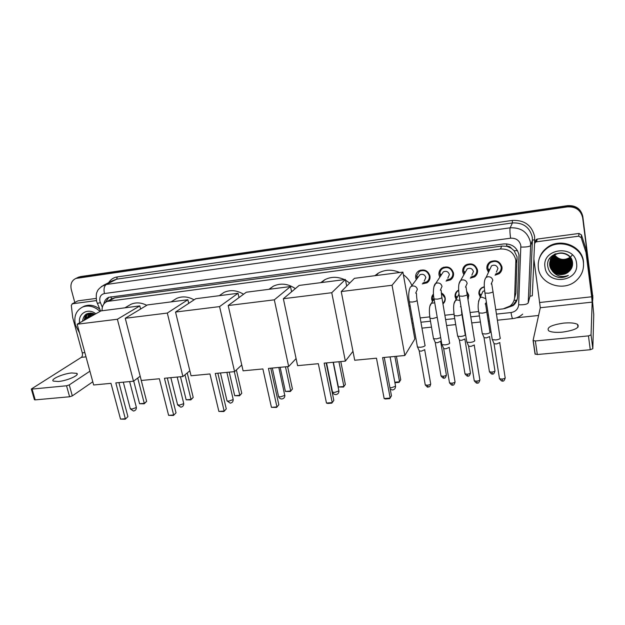 <?xml version="1.0" encoding="UTF-8"?>
<svg xmlns="http://www.w3.org/2000/svg" width="625" height="625" viewBox="0 0 625 625"><rect width="100%" height="100%" fill="white"/><g stroke="black" fill="none" stroke-linecap="round" stroke-linejoin="round"><path stroke-width="0.94" d="M441.359 292.945C443.461 294.062 444.734 295.742 445.18 297.992C445.5 300.367 444.758 302.336 442.953 303.883M432.445 301.625L431.719 299.555C431.406 297.422 431.992 295.594 433.469 294.055M466.766 291.398L468.828 295.25L467.977 299.562M456.109 299.398L455.117 296.844C454.789 294.258 455.672 292.18 457.766 290.602L458.594 290.117M480.305 297.156L478.953 294.07C478.641 291.531 479.516 289.461 481.57 287.867L484.25 286.688M416.289 279.625L415.711 277.805C415.328 274.844 416.367 272.531 418.828 270.867C424.25 268.781 427.969 270.492 429.961 276.016C430.328 278.906 429.336 281.188 426.969 282.844L422.266 283.898M439.812 277.203L438.992 274.883C438.625 271.945 439.664 269.633 442.102 267.938C447.672 265.711 451.477 267.422 453.516 273.055C453.867 275.922 452.875 278.195 450.539 279.883L446.023 281.07M477.547 270.258L476.945 270.547M463.867 274.789L462.711 271.906C462.367 269 463.398 266.695 465.805 264.969C471.523 262.594 475.43 264.281 477.516 270.047C477.844 272.867 476.859 275.141 474.57 276.852L470.273 278.164M501.953 266.828L501.211 267.289M490.289 262.664L490.141 261.828M488.477 272.367L486.891 268.867C486.562 266.008 487.578 263.703 489.945 261.953C495.828 259.406 499.836 261.078 501.977 266.977C502.281 269.75 501.312 272.008 499.07 273.75L495.039 275.172M477.586 271.625L477.18 271.789L477.586 271.625M502.047 268.266L501.203 268.688M514.523 298.375L515.891 293.273L517.07 256.828L514.125 250.711L511.391 248.312C510.32 246.781 508.828 246.094 506.914 246.266L506.578 243.844M495.766 309.68L503.125 308.875L510.094 306.023C512.922 303.664 514.438 300.688 514.648 297.078L515.836 260.125C513.852 252.406 508.719 248.695 500.43 248.992L107.102 301.445C103.555 303.188 101.875 306.289 102.086 310.758M506.914 246.266L511.391 248.312M111.367 299.117L109.609 300.078M506.68 246.297L501.781 246.078L114.852 297.797L111.594 298.969M411.25 318.914L412.414 318.789M420.18 317.938L429.734 316.891M444.875 315.242L454.016 314.242M470.062 312.492L478.758 311.539M486.602 310.68L487.695 310.562M76.438 278.164L79.008 277.297L567.492 206.266C575.828 205.852 580.906 209.477 582.734 217.133L592.859 298.68L582.734 217.133C580.906 209.477 575.828 205.852 567.492 206.266L79.008 277.297L76.438 278.164M77.945 277.453L80.516 276.586L567.609 205.648C575.914 205.234 580.977 208.844 582.797 216.469L592.891 297.75M504.508 308.656L513.125 305.594C515.891 303.266 517.375 300.328 517.578 296.789L518.992 254.969C517.039 247.305 511.945 243.625 503.711 243.938L108.789 297.297C106.047 298.547 104.398 300.789 103.844 304.016M74.789 302.477L71.273 289.508C70.172 284.18 71.695 280.484 75.844 278.445L567.375 206.891C575.734 206.477 580.836 210.109 582.664 217.797L592.773 297.359L592.68 300.797M538.602 315.469L516.492 317.797M105.5 302.359L108.883 297.258M517.188 299.375L513.438 304.633L508.461 307.141M562.461 332.133C575.016 330.25 580.055 327.672 577.57 324.406C574.852 322.953 570.203 322.523 563.633 323.109C551.273 324.961 546.297 327.531 548.703 330.82C551.312 332.242 555.898 332.688 562.461 332.133M535.406 241.07L536.289 239.477L537.328 239.062L536.477 241.82L578.703 236.18L579 233.461L581.461 234.906L586.273 249.859L591.805 293.305L593.75 314.578L592.828 348.719L590.258 349.734L588.461 335.898L591.047 334.891L592.164 302.133L591.672 296.781L585.992 252.43L581.188 237.656L578.703 236.18M537.328 239.062L579 233.461M536.477 241.82L535.422 242.234L534.539 243.852L533.867 259.047L540.305 307.734L533.078 340.453L535.359 340.969L537.32 354.516L590.258 349.734M537.32 354.516L535.039 353.953L533.102 340.609M535.359 340.969L588.461 335.898M538.344 267.945C537.516 260.188 540.289 253.727 546.664 248.57C559.453 238.023 582.055 246.383 583.406 262.383C584.102 269.375 581.812 275.344 576.531 280.312C563.992 292.43 539.922 284.477 538.344 267.945M538.977 259.508C540.211 254.805 542.836 250.906 546.852 247.797C559.602 237.289 582.125 245.609 583.477 261.555L583.539 265.992M558.219 277.32C561.852 277.906 565.234 277.266 568.359 275.406C561.945 277.727 556.625 276.305 552.406 271.125C557.43 275.508 562.758 275.797 568.391 271.992C571.406 269.562 572.797 266.5 572.562 262.805C571.383 247.688 545.297 251.484 547.758 266.195C548.695 272.016 552.188 275.719 558.219 277.32M576.555 263.227C579.664 282.156 546.773 285.922 545.008 267.125C541.5 248.406 574.742 244.008 576.555 263.227M555.453 253.781L553.914 254.82L550.023 261.242L550 264.156C550.703 272.43 562.523 276.484 568.672 270.812C571.422 268.344 572.609 265.367 572.242 261.891L570.047 256.945M550.008 261.367L549.945 264.414C550.648 272.688 562.484 276.75 568.641 271.078C571.391 268.602 572.578 265.625 572.203 262.148C571.508 254.234 560.023 250.273 553.703 255.805C550.672 258.43 549.336 261.641 549.719 265.438L552.406 271.125M550.195 260.75L550.227 263.141C550.922 271.375 562.695 275.414 568.82 269.766C571.219 267.656 572.43 265.07 572.453 261.992M550.156 260.875L550.172 263.398C550.867 271.641 562.648 275.68 568.781 270.031C571.352 267.742 572.555 264.969 572.391 261.695M550.375 260.266L550.445 262.133C551.141 270.336 562.859 274.352 568.961 268.727L572.289 263.461M550.328 260.391L550.391 262.383C551.086 270.602 562.82 274.617 568.922 268.984L572.289 263.586M550.586 259.789L550.672 261.141C551.359 269.305 563.031 273.297 569.102 267.695L572.281 262.945M550.531 259.906L550.617 261.391C551.305 269.562 562.984 273.562 569.07 267.953L572.289 263.078M550.812 259.32L550.883 260.148C551.57 268.289 563.195 272.258 569.242 266.672L572.242 262.43M550.75 259.438L550.836 260.398C551.523 268.539 563.156 272.516 569.203 266.922L572.25 262.562M551.07 258.859L551.102 259.172C551.789 267.273 563.359 271.227 569.383 265.656L572.172 261.922M551 258.977L551.047 259.414C551.734 267.523 563.32 271.484 569.344 265.906L572.195 262.047M551.281 257.875L551.328 258.273M551.344 258.406C552.203 266.391 563.586 270.125 569.516 264.648L572.078 261.406M551.273 258.516C552.023 266.562 563.508 270.43 569.484 264.898L572.102 261.531M551.492 256.898L551.539 257.289M551.555 257.422L551.625 257.828M551.656 257.961C552.93 265.672 563.914 268.914 569.656 263.656L571.953 260.891M551.484 257.531L551.547 257.938M551.578 258.07C552.75 265.852 563.828 269.219 569.617 263.906L571.984 261.023M551.984 257.523C553.656 264.93 564.234 267.727 569.789 262.664L571.797 260.383M551.898 257.633C553.477 265.117 564.148 268.023 569.758 262.914L571.836 260.508M552.352 257.094C554.375 264.172 564.547 266.555 569.922 261.688L571.609 259.867M552.258 257.203C554.195 264.359 564.469 266.844 569.891 261.93L571.656 260M552.391 255.578L552.508 255.984M552.547 256.125L552.695 256.531M552.742 256.672C557.102 263.719 562.867 265.07 570.055 260.719L571.383 259.359M552.305 255.687L552.414 256.094M552.453 256.227L552.594 256.641M552.641 256.781C554.922 263.594 564.781 265.68 570.023 260.961L571.445 259.484M553.172 256.266C557.672 262.844 563.336 264 570.188 259.75L571.125 258.844M552.836 255.812L553 256.227M553.062 256.367C557.523 263.062 563.219 264.273 570.156 259.992L571.195 258.977M553.641 255.859C558.25 261.961 563.805 262.938 570.32 258.797L570.828 258.328M553.516 255.961C558.102 262.18 563.688 263.203 570.281 259.031L570.906 258.461M559.445 258.984L554.148 255.469C558.844 261.078 564.273 261.867 570.445 257.852L570.492 257.812M554.016 255.57C558.688 261.297 564.156 262.133 570.414 258.086L570.578 257.945M554.703 255.094C559.18 260.016 564.312 260.75 570.094 257.297M554.562 255.188C559.102 260.281 564.312 261.031 570.203 257.422M566.383 254.102C561.93 252.211 557.719 252.703 553.758 255.562C550.727 258.18 549.398 261.391 549.773 265.18C550.484 273.398 562.148 277.531 568.391 271.992M554.266 254.344L553.914 254.82M551.211 257.984L551.258 258.383M551.43 257.008L551.469 257.398M572.508 254.711C570.859 257.062 568.578 258.586 565.672 259.266M558.398 260.328L564.828 261.266M549.914 258.18L550.406 259.508M550.555 259.844L550.836 260.383M550.961 260.609L551.609 261.633M551.969 262.125L554.32 264.43M556.398 265.719L564.906 266.969M567.266 266.352L570.195 264.891M570.688 264.547L571.484 263.914M555.758 267.578C558.508 269.023 561.547 269.477 564.883 268.93M567.141 268.305L570 266.844M570.484 266.5L571.227 265.906M555.445 268.523C558.273 270.055 561.414 270.516 564.867 269.922M567.07 269.289L569.898 267.836M570.383 267.492L571.094 266.922M556.898 259.477C559.789 261.102 562.992 261.57 566.523 260.875M555.203 264.906C558.508 266.969 562.203 267.516 566.297 266.539M554.352 267.727C557.859 270.023 561.789 270.609 566.148 269.484M567.797 268.875L570.172 267.531M570.594 267.211L571.109 266.789M554.062 268.68C557.641 271.055 561.648 271.656 566.094 270.477M553.664 275.492C558.492 278.078 563.391 278.055 568.359 275.406M374.797 275.711L378.469 273.047C385.211 269.445 392.266 269.266 399.648 272.523M403.375 274.711C407.273 277.547 410.109 281.164 411.867 285.555M410.023 305.336L409.07 306.664M376.477 358.188L384.148 398.547L390.195 398.07L382.578 357.609L404.836 355.5L392.055 285.258L341.234 291.547L354.719 360.25L376.477 358.188M384.148 398.547L385.359 398.977L389.68 398.641L391.477 395.844L384.266 357.445M341.234 291.547L354.453 278.328L402.906 272.102L414.836 339.008L404.836 355.5M402.906 272.102L392.055 285.258M396.406 356.297L400.734 379.773L399.055 382.375L394.891 382.719M394.875 356.445L399.562 381.812L394.797 382.211M320.695 282.664L324.836 279.703C331.086 276.562 337.633 276.539 344.453 279.609M345.531 280.164L349.719 283.062M318.336 363.695L326.469 403.047L332.242 402.594L324.148 363.141L345.359 361.133L331.75 292.719L283.359 298.711L297.594 365.656L318.336 363.695M326.469 403.047L327.703 403.461L331.82 403.141L333.836 400.391L326.188 362.953M352.969 351.336L345.359 361.133M283.359 298.711L299.148 285.43L345.398 279.492L331.75 292.719M346.688 286.094L345.398 279.492M340.781 361.57L345.367 384.484L343.492 387.047L338.359 386.977L333.359 362.273M338.938 361.742L343.906 386.508L338.359 386.977M268.93 289.312L273.391 286.148C280.727 282.828 288.047 283.656 295.352 288.625M262.891 368.945L271.438 407.344L276.945 406.914L268.438 368.422L288.672 366.508L274.32 299.828L228.188 305.531L243.094 370.82L262.891 368.945M271.438 407.344L276.617 407.438L278.836 404.734L270.781 368.203M296.086 358.562L288.672 366.508M228.188 305.531L246.305 292.219L290.5 286.547L274.32 299.828M291.602 291.773L290.5 286.547M276.617 407.438L278.836 404.734M287.602 366.609L292.43 388.992L290.367 391.516L285.398 391.438L280.148 367.312M285.477 366.805L290.703 390.992L292.43 388.992M285.398 391.438L290.703 390.992L290.367 391.516M219.617 295.438L224.023 292.391C230.414 289.586 236.922 290.211 243.539 294.258M209.961 373.961L218.875 411.445L224.141 411.031L215.258 373.461L234.578 371.633L219.57 306.602L175.539 312.047L191.047 375.758L209.961 373.961M218.875 411.445L223.891 411.539L226.281 408.875L217.875 373.211M241.758 364.969L234.578 371.633M175.539 312.047L195.766 298.719L238.039 293.281L219.57 306.602M239.008 297.586L238.039 293.281M223.891 411.539L226.281 408.875M236.383 369.961L241.758 393.305L239.531 395.797L234.711 395.711L229.234 372.141M234.336 371.656L239.789 395.289L241.758 393.305M234.711 395.711L239.789 395.289L239.531 395.797M173.094 300.633L176.633 298.406C182.25 296.016 188.062 296.492 194.07 299.836M159.367 378.758L168.617 415.367L173.648 414.977L164.438 378.273L182.906 376.523L167.312 313.062L125.25 318.273L141.281 380.469L159.367 378.758M168.617 415.367L173.477 415.469L176.023 412.844L167.305 378.008M189.844 370.805L182.906 376.523M125.25 318.273L147.383 304.938L187.859 299.734L167.312 313.062M188.727 303.359L187.859 299.734M173.477 415.469L176.023 412.844M187.227 372.961L193.211 397.438L190.828 399.891L186.156 399.805L180.469 376.758M184.992 374.805L191.023 399.398L193.211 397.438M186.156 399.805L191.023 399.398L190.828 399.891M128.25 305.867L131.102 304.219C136.086 302.156 141.305 302.523 146.75 305.312M110.977 383.344L120.516 419.117L125.336 418.742L115.82 382.883L133.492 381.211L117.383 319.242L77.148 324.219L93.656 384.984L110.977 383.344M120.516 419.117L125.227 419.219L127.922 416.641L118.922 382.594M140.188 376.211L133.492 381.211M77.148 324.219L101.016 310.891L139.805 305.906L117.383 319.242M140.594 309.023L139.805 305.906M125.227 419.219L127.922 416.641M140.164 376.227L146.648 401.398L144.141 403.82L139.594 403.734L133.703 381.055M137.727 378.047L144.266 403.344L146.648 401.398M139.594 403.734L144.266 403.344L144.141 403.82M495.531 274.047L498.594 272.852C500.586 271.32 501.438 269.328 501.164 266.875C499.273 261.68 495.742 260.211 490.562 262.461C488.484 264.008 487.594 266.031 487.883 268.547L488.992 271.258M496.375 272.102L497.938 268.484C496.797 265.352 494.656 264.461 491.531 265.836L489.906 269.305M500.195 337.758L500.352 338.227C499.836 339.039 498.289 339.609 495.719 339.945L492.375 339.672L492.125 338.82M499.875 342.57L496.523 343.945L494.109 343.742L493.875 343.188M470.852 277.078L474.141 275.945C476.164 274.438 477.031 272.438 476.742 269.945C474.906 264.867 471.461 263.383 466.422 265.484C464.43 266.891 463.508 268.805 463.664 271.203L464.469 273.711M471.859 275.18L473.445 271.555C472.328 268.484 470.25 267.594 467.203 268.875L465.539 271.82M474.641 340.242L474.781 340.734C474.211 341.547 472.656 342.109 470.125 342.438L466.945 342.18L466.695 341.352M474.352 344.977L470.977 346.391L468.687 346.203L468.453 345.664M446.68 280.023L450.148 278.969C452.211 277.484 453.086 275.477 452.781 272.953C450.984 267.984 447.625 266.484 442.727 268.453C440.883 269.695 439.945 271.414 439.906 273.609L440.492 276.172M447.813 278.195L449.406 274.562C448.32 271.562 446.289 270.656 443.328 271.859L441.688 274.352M449.586 342.672L449.711 343.188C449.086 344 447.523 344.562 445.039 344.883L442.008 344.641L441.758 343.836M449.336 347.336L445.945 348.789L443.758 348.609L443.523 348.094M422.984 282.891L426.617 281.93C428.703 280.469 429.586 278.461 429.266 275.906C427.5 271.047 424.227 269.539 419.453 271.383L416.633 276.055L417.031 278.633M424.219 281.148L425.828 277.508C424.758 274.578 422.781 273.664 419.898 274.789L418.32 276.898M425.031 345.055L425.125 345.594C424.445 346.406 422.883 346.961 420.438 347.281L417.547 347.055L417.305 346.273M424.797 349.648L421.391 351.148L419.305 350.977L419.086 350.477M501.898 269.477L501.516 268.539M484.266 286.922L481.938 287.977C480.031 289.461 479.211 291.383 479.484 293.75L480.609 296.477M484.602 290.695L482.922 291.391L481.438 294.664M490.008 331.883L490.148 332.328C489.625 333.109 488.109 333.656 485.617 333.977L482.398 333.742L482.164 332.953M489.703 336.547L486.422 337.883L484.102 337.703L483.883 337.188M467.859 298.859L468.516 295.062L466.797 291.672M458.609 290.43L458.148 290.719C456.383 292.031 455.531 293.773 455.602 295.953L456.469 298.734M458.969 294.141L457.422 296.977M465.383 334.82C464.805 335.594 463.289 336.141 460.836 336.461L457.773 336.234L457.539 335.469M464.984 338.945L461.688 340.32L459.477 340.148L459.258 339.656M442.859 303.289C444.508 301.836 445.188 300.016 444.891 297.812L441.367 293.109M433.508 294.578L432.195 298.188L432.844 300.984M440.703 337.664L436.531 338.898L433.602 338.68L433.375 337.945M435.102 342.086L433.602 338.68M440.742 341.297L437.43 342.711L435.32 342.547M58.375 381.508C67.211 380.789 80.164 374.977 76.75 373.352L71.633 372.961C63 373.68 50.016 379.398 53.344 381.109L58.375 381.508M77.633 301.016L72.414 303.781L96.406 300.578M78.117 300.844L96.102 298.422M92.789 381.781L72.32 395.883L69.609 396.766L66.539 385.781L69.258 384.914L89.914 371.195M72.414 303.781L71.312 305.383L72.711 317.641L82.289 352.883C82.727 354.961 82.406 356.453 81.328 357.359L31.32 389.016L32.078 389.078L35.203 399.875L69.609 396.766M35.203 399.875L34.391 399.609M32.078 389.078L66.539 385.781M86.758 318.188L86.516 316.602M79.547 333.023L75.438 325.078C73.609 316.516 76.008 310.492 82.648 307.016C88.625 304.867 94.43 306.336 100.063 311.422M82.43 307.109L84.156 306.211C89.297 304.273 94.484 305.203 99.719 309.016M91.117 313.062L89.43 313.562C87.039 314.664 85.648 316.703 85.266 319.688M92.094 313.227L88.961 313.812C86.57 314.922 85.18 316.969 84.797 319.953M90.391 313.016L89.859 313.391M89.648 313.555L87.133 318.648M90.359 313.016L89.602 313.484M89.391 313.641L86.664 318.906M90.727 313.305L88.977 317.617M90.445 313.359L88.516 317.875M91.891 313.227L90.812 316.586M91.594 313.227L90.359 316.844M93.094 313.516L92.641 315.57M92.781 313.414L92.188 315.82M94.5 314.125L94.445 314.562M94.125 313.938L94 314.812M79.602 322.852C77.859 313.422 88.172 307.547 95.82 313.797M94.859 314.328C87.805 311.641 83.703 313.938 82.547 321.211M93.359 313.609L93.305 315.195M85.609 314.531L84.125 320.328M93.562 313.695L93.531 315.07M85.898 314.32L84.359 320.195M517.195 259.039L515.953 262.391M514.055 300.352L516.859 300.188M514.125 250.711L517.508 250.625M111.422 298.992L110.969 296.719M501.781 246.078L500.43 248.992M515.891 293.273L514.648 297.078M114.852 297.797L109.242 300.867M80.516 276.586L77.492 278.008M567.609 205.648L567.375 206.891M582.797 216.469L582.664 217.797M592.828 295.508L592.773 297.359M468.398 298.75L467.891 298.805M444.789 301.461L444.312 301.516M496.445 314.109L511.023 312.539C515.586 311.734 518.125 309.148 518.648 304.789L520.836 245.578C519.531 240.438 516.117 237.977 510.602 238.195L104.438 293.539C100.695 294.5 99.203 297.156 99.961 301.5L102.336 307.266M101.305 286.578L106.328 284.469L510.156 227.82C521.141 227.344 527.922 232.227 530.508 242.469L530.656 245.469L532.422 240.141L532.273 237.211C529.758 227.211 523.141 222.453 512.422 222.938L116.75 279.141L112.656 280.625M108.68 282.648C110.656 279.445 113.492 277.547 117.195 276.945L512.312 220.43L512.422 222.938L510.156 227.82C509.734 229.406 509.883 232.867 510.602 238.195M97.281 303.352L100.383 302.711M512.312 220.43C524.359 219.883 531.789 225.227 534.617 236.461L534.617 243.367M533.906 259.555L532.32 295.781L530.008 296.234L532.422 240.141L534.773 239.758M520.914 247.086C526.477 247.156 529.727 246.617 530.656 245.469L528.219 302.867L530.008 296.234L528.289 302.617M104.438 293.539C103.539 289.086 104.164 286.062 106.328 284.469L116.75 279.141L117.195 276.945M412.016 323.18L413.172 323.055M420.93 322.227L430.477 321.195M445.602 319.57L454.734 318.594M470.773 316.867L479.461 315.938M487.289 315.094L488.391 314.977M511.023 312.539C511.617 316.297 512.188 318.32 512.727 318.594L512.789 318.594M518.648 304.789C524.102 304.93 527.289 304.289 528.219 302.867M540.305 307.734L592.164 302.133M539.992 302.477L591.672 296.781M586.273 249.859L586.07 252.797M591.047 334.891L592.828 348.719M585.992 252.43L586.195 249.492M581.461 234.906L581.188 237.656M389.961 387.742L391.438 387.758L395.57 386.211L390.078 356.898M332.391 391.508L332.516 392.125L334.734 392.422L338.891 390.898L333.156 362.289M278.469 396.055L278.594 396.609L280.578 396.867L284.758 395.375L278.812 367.438M226.906 400.398L227.023 400.898L228.805 401.125L233 399.648L233.07 398.906L226.883 372.359M177.539 404.547L179.258 405.195L183.461 403.75L183.617 402.977L177.203 377.07M130.242 408.523L131.805 409.102L136.008 407.672L136.242 406.875L129.633 381.578M499.758 342.875L505.094 377.336C505.57 378.133 504.539 378.711 501.992 379.086L499.492 378.734L499.398 378.102M502.602 380.992L501.992 379.086M491.18 284.016L492.805 280.25C492.117 277.727 490.422 276.57 487.719 276.781L486.094 277.445L491.531 265.836M491.727 283.789L492.906 291.156C493.531 291.945 492.047 292.633 488.438 293.219L484.953 293.055L484.844 292.398M474.25 345.297L479.773 379.406C480.234 380.203 479.188 380.789 476.648 381.164L474.266 380.836L474.164 380.211M479.875 380.023C479.125 382.555 478.266 383.562 477.289 383.055L476.648 381.164M465.516 287.133L467.164 283.344C466.461 280.852 464.789 279.711 462.141 279.914L460.625 280.516L458.898 284.062M466.008 286.938L467.094 294.141C467.695 294.93 466.195 295.625 462.594 296.219L459.273 296.062L459.164 295.43M449.242 347.672L454.953 381.438C455.391 382.227 454.344 382.82 451.797 383.203L449.523 382.891L449.422 382.289M452.531 385.062L451.797 383.203M440.359 290.172L442.023 286.383C441.312 283.914 439.664 282.781 437.063 282.984L435.656 283.531L433.906 286.727M440.797 290.008C441.586 290.641 440.891 290.414 441.805 297.07C442.375 297.859 440.859 298.555 437.258 299.156L434.094 299.008L433.984 298.391M424.727 350L430.609 383.43C431.031 384.219 429.969 384.812 427.422 385.203L425.258 384.906L425.156 384.32M428.219 387.039L427.422 385.203M415.703 293.156L417.375 289.359C416.664 286.922 415.031 285.797 412.484 285.992L411.172 286.492L419.898 274.789M416.086 293.023C416.883 293.703 416.125 293.82 417.016 299.938C417.555 300.734 416.023 301.43 412.422 302.039L409.406 301.898L409.297 301.297M489.602 336.828L494.883 370.43C495.32 371.18 494.305 371.734 491.836 372.102L489.438 371.781L489.344 371.195M492.461 373.977L491.836 372.102M485.836 298.703L481.687 297.094L480.008 297.797L478.508 301.328M485.57 303.805L486.656 311.07C487.242 311.906 485.797 312.602 482.32 313.156L478.977 312.93L478.867 312.266M485.141 303.977L486.406 302.305M464.898 339.25L470.359 372.508C470.781 373.258 469.758 373.82 467.289 374.195L465 373.891L464.898 373.32M467.977 376.047L467.289 374.195M460 300.492L457.047 299.922L455.477 300.562L453.922 303.797M461.258 308.203L461.805 313.758C462.359 314.602 460.906 315.297 457.43 315.859L454.242 315.641L454.133 314.992M460.414 306.797L460.953 306.32M440.664 341.617L446.305 374.547C446.711 375.305 445.672 375.867 443.203 376.242L441.016 375.953L440.922 375.398M443.953 378.07L443.203 376.242M434.742 302.797L431.414 303.281L429.828 306.211M437.219 317.297L432.773 318.531L429.977 318.297L429.867 317.672M81.328 357.359L86.016 356.852M82.289 352.883L84.859 352.602M69.258 384.914L72.32 395.883M86.602 318.945L86.32 316.344M86.32 315.906L86.484 313.953M426.969 282.844L429.914 278.602M450.539 279.883L453.57 274.883M474.57 276.852L477.602 270.984M499.07 273.75L500.063 271.391M501.141 268.836L501.961 266.898M112.719 298.375L107.102 301.445M78.867 277.016L75.844 278.445M112.586 280.656L103.766 285.156C99.703 287.805 97.539 289.961 97.273 291.625C96.195 292.914 95.984 296.211 96.633 301.508L100.617 311.109M413.062 329.07L414.219 328.945M421.969 328.133L431.508 327.133M446.609 325.547L455.727 324.586M471.742 322.906L480.422 321.992M488.242 321.172L489.344 321.055M497.391 320.211L512.727 318.594C516.547 318.188 519.859 316.695 522.672 314.133M513.438 304.633L513.125 305.594M577.953 327.273L577.57 324.406M533.25 340.758L535.211 354.273M535.422 242.234L536.289 239.477M546.664 248.57L546.852 247.797M376.172 275.539L378.469 273.047M390.25 389.312L392.469 389.984C394.508 389.641 395.531 388.391 395.547 386.25M321.672 282.539L324.836 279.703M326.547 362.914L332.516 392.125C333.117 393.75 334.25 394.57 335.914 394.578C337.945 394.227 338.953 392.977 338.938 390.828M269.391 289.258L273.391 286.148M272.312 368.055L278.594 396.609C279.18 398.172 280.281 398.961 281.891 398.969C283.93 398.609 284.922 397.359 284.867 395.211M219.227 295.703L224.023 292.391M220.461 372.969L227.023 400.898L230.242 403.164C232.289 402.797 233.266 401.547 233.188 399.406M171.094 301.891L176.633 298.406M170.844 377.672L177.648 404.992L180.805 407.188C182.859 406.805 183.836 405.555 183.727 403.422M124.883 307.828L131.102 304.219M123.312 382.172L130.344 408.922L133.438 411.031C135.516 410.648 136.484 409.398 136.352 407.281M505.195 377.977C504.406 380.508 503.539 381.516 502.578 381C502.242 381.547 501.219 380.797 499.492 378.734L494.016 343.688M490.562 262.461L491.125 261.297M492.25 339.602L484.953 293.055C483.734 284.82 484.109 279.617 486.094 277.445M489.766 269.602L487.937 268.859M493.008 291.812L500.086 337.68M494.109 343.742L492.375 339.672M466.422 265.484L467.109 264.297M465.336 272.18L463.664 271.203M467.203 268.875L460.625 280.516C458.516 282.656 458.063 287.836 459.273 296.062L466.82 342.117M477.289 383.055C476.977 383.602 475.969 382.859 474.266 380.836L468.594 346.148M467.203 294.781L474.539 340.164M468.687 346.203L466.945 342.18M455.055 382.039C454.328 384.562 453.477 385.57 452.5 385.07C452.203 385.609 451.211 384.883 449.523 382.891L443.664 348.562M442.727 268.453L443.531 267.25M441.414 274.773L439.906 273.609M443.328 271.859L435.656 283.531C433.766 284.117 432.555 292.438 434.094 299.008L441.883 344.578M441.906 297.688L449.492 342.594M443.758 348.609L442.008 344.641M430.711 384.008C429.555 388.203 429.289 386.203 428.18 387.047C427.906 387.578 426.93 386.859 425.258 384.906L419.219 350.93M419.453 271.383L420.367 270.164M417.969 277.367L416.633 276.055M417.43 346.992L409.406 301.898C407.805 295.414 409.234 287.039 411.172 286.492M417.125 300.539L424.93 344.984M419.305 350.977L417.547 347.055M494.977 371.016C494.203 373.508 493.352 374.5 492.438 373.984C492.109 374.523 491.109 373.789 489.438 371.781L484.016 337.648M481.938 287.977L482.172 287.477M481.367 294.812L479.484 293.75M482.922 291.391L480.008 297.797C477.938 302.297 477.594 307.344 478.977 312.93L482.281 333.672M486.758 311.742L489.906 331.812M484.102 337.703L482.398 333.742M470.453 373.078C469.719 375.562 468.875 376.555 467.945 376.047C467.641 376.586 466.656 375.867 465 373.891L459.391 340.102M458.148 290.719L458.437 290.195M457.305 297.203L455.602 295.953M458.953 294.156L455.477 300.562C453.539 302.414 453.125 307.438 454.242 315.641L457.656 336.172M461.906 314.414L465.172 334.281M459.477 340.148L457.773 336.234M446.398 375.102C445.68 377.594 444.852 378.586 443.914 378.07C443.625 378.602 442.664 377.898 441.016 375.953L435.234 342.508M433.719 299.586L432.195 298.188M434.086 299L431.414 303.281C429.352 305.109 428.875 310.117 429.977 318.297L433.492 338.617M77.07 374.516L76.75 373.352M31.32 389.016L34.445 399.797M72.094 303.867L77.805 300.922M82.648 307.016L84.156 306.211M88.961 313.812L89.43 313.555"/></g></svg>
